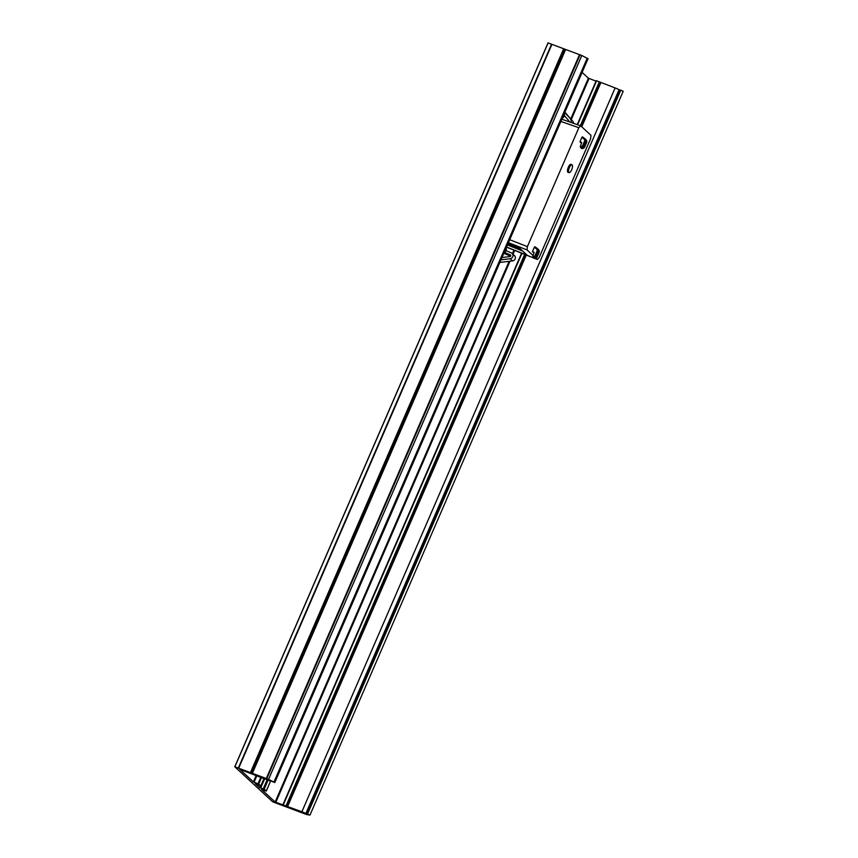 <?xml version="1.0" encoding="UTF-8"?>
<svg xmlns="http://www.w3.org/2000/svg" width="858" height="858" viewBox="0 0 858 858"><rect width="100%" height="100%" fill="white"/><g stroke="black" fill="none" stroke-linecap="round" stroke-linejoin="round"><path stroke-width="1.29" d="M275.15 802.037L261.572 789.467L266.259 791.076L264.2 789.156L259.706 787.751L255.234 783.601L260.746 785.96L258.698 784.073L253.4 781.917L239.79 769.315L267.492 779.954A5.684 0.761 -156.6 0 0 270.549 780.844L274.796 782.55L268.554 779.343L234.813 766.784L272.683 801.812L306.606 814.542L309.974 815.089L305.856 813.502A5.684 0.761 -156.6 0 0 301.887 811.765L275.15 802.037L509.137 261.325M582.11 72.394L588.384 78.196L596.042 81.145M577.273 124.614L596.256 80.652L615.122 87.934A5.684 0.761 23.4 0 1 619.09 89.661L623.208 91.248L309.974 815.089M234.835 766.73L548.026 42.9L581.788 55.502L588.03 58.709L274.796 782.55M562.398 117.954A3.132 2.896 -47.2 0 0 564.242 113.674M564.896 112.183L572.876 121.407L564.736 112.537M570.516 119.23A3.132 2.896 132.8 0 1 570.913 122.383M573.552 123.305A3.132 2.896 -47.2 0 0 572.876 121.407M564.425 115.658L568.822 120.742A0.858 0.794 132.8 0 1 568.897 121.675M504.225 252.381A3.132 2.896 -47.2 0 0 506.081 248.101M500.997 259.845L510.145 258.741L512.505 260.918L499.871 262.441M506.07 250.633L511.389 252.949A3.132 2.896 132.8 0 1 510.145 258.741M512.505 260.918A3.132 2.896 -47.2 0 0 514.5 255.62L512.14 253.442M504.332 252.338L510.392 254.976A0.858 0.794 132.8 0 1 510.049 256.563L501.994 257.529M510.628 256.231L503.839 253.271M571.664 169.766A4.161 1.469 -69.5 0 1 571.031 171.01A4.161 1.469 -69.5 0 1 569.101 172.608A4.161 1.469 -69.5 0 1 568.672 169.809A4.161 1.469 -69.5 0 1 570.549 165.605A4.161 1.469 -69.5 0 1 572.018 164.811A4.161 1.469 -69.5 0 1 572.415 167.289A10.596 10.596 0 0 1 571.031 171.01M572.018 164.811L571.053 164.35A4.269 1.501 110.5 0 0 569.551 165.165A4.269 1.501 110.5 0 0 567.631 169.455A4.269 1.501 110.5 0 0 568.071 172.329L569.101 172.608M561.851 119.219L580.748 125.858L590.958 135.307L590.626 138.61L539.167 257.529L537.376 259.459L534.963 258.473M580.619 125.783L578.85 127.713L527.38 246.632L527.048 249.946L532.947 255.405M581.402 143.125L579.965 141.784L581.703 142.439L580.34 146.418L581.477 148.455L584.727 147.008L583.676 145.999L585.521 141.742L586.54 142.685L584.695 146.943A2.563 2.37 132.8 0 1 581.445 148.434L581.477 148.455M584.738 138.535L582.421 136.819L581.853 137.419L583.998 139.007A1.995 1.845 132.8 0 1 584.534 141.238L582.689 145.506A1.705 1.577 132.8 0 1 580.523 146.504L580.426 147.49A2.563 2.37 -47.2 0 0 583.676 145.999L582.689 145.506M579.965 141.784L581.853 137.419M533.858 252.992L532.41 251.651L534.159 252.306L532.797 256.285L533.933 258.333L537.183 256.874L536.132 255.877L537.977 251.608L538.996 252.552L537.151 256.821A2.563 2.37 132.8 0 1 533.901 258.301M536.99 251.104L537.977 251.608A2.842 2.638 -47.2 0 0 537.215 248.423L534.877 246.686L534.309 247.286L536.454 248.874A1.995 1.845 132.8 0 1 536.99 251.104L535.145 255.373A1.705 1.577 132.8 0 1 532.979 256.37L532.882 257.357A2.563 2.37 -47.2 0 0 536.132 255.877L535.145 255.373M532.41 251.651L534.309 247.286M535.96 258.194L537.258 259.384M508.376 242.782L517.803 246.503L527.22 255.212L506.531 247.04M507.432 244.98L522.651 250.986M518.983 247.587L508.065 243.511M507.679 244.401L520.849 249.324M588.384 78.196L570.752 118.951M513.974 250.15L512.43 253.711M256.092 775.696L253.4 781.917M256.778 775.954L254.054 782.249M260.768 777.445L258.043 783.74M261.454 777.702L258.698 784.073M551.919 44.348L238.685 768.189M551.565 44.198L238.331 768.039M563.674 48.745L250.45 772.586M565.465 49.85L252.231 773.691M564.8 49.517L251.576 773.358M579.343 55.041L266.119 778.882M564.328 49.078L251.104 772.919M260.768 785.992L263.953 778.635L260.746 785.96M548.112 42.9L234.888 766.741M579.708 55.127L266.473 778.967M579.987 54.901L266.752 778.742M587.226 58.162L273.992 782.003M581.788 55.502L268.554 779.343M287.634 806.445L526.254 255.041M581.756 126.791L600.868 82.604M600.214 82.271L581.177 126.265M525.568 254.762L286.98 806.112M286.786 805.93L525.332 254.676M580.984 126.083L600.021 82.089M283.387 804.568L521.943 253.325M577.584 124.721L596.621 80.738M521.632 253.196L283.065 804.482M599.367 81.757L580.351 125.686M524.656 254.397L286.132 805.598M275.804 802.369L509.974 261.229M512.998 254.236L514.65 250.418M571.278 119.562L589.038 78.528M260.618 788.159L264.639 778.882M260.489 785.949L259.706 787.751M267.138 779.825L263.288 788.738M264.2 789.156L268.082 780.169M270.645 780.866L266.237 791.044M306.531 813.759L619.766 89.918M619.09 89.661L305.856 813.502M615.122 87.934L301.887 811.765M620.806 90.101L307.572 813.942M584.663 147.018L586.54 142.685A2.842 2.638 -47.2 0 0 585.982 139.661L586.507 142.76M560.885 121.439L578.85 127.713M583.998 139.007L584.759 138.546A2.842 2.638 132.8 0 1 585.521 141.742L584.534 141.238M538.963 252.627L538.996 252.552A2.842 2.638 -47.2 0 0 538.438 249.528L537.205 248.412L536.454 248.874M509.706 239.704L527.38 246.632M508.44 242.653L527.048 249.946M533.419 257.861L506.488 247.147L533.472 257.915M507.475 244.873L521.857 250.246L507.475 244.884M548.026 42.9L234.792 766.741M596.256 80.652L577.241 124.603M521.6 253.185L283.022 804.493M270.678 780.877L266.259 791.076M582.421 136.819L585.982 139.661M538.438 249.528L539.028 252.606L537.183 256.874M537.205 248.412L534.877 246.686M534.899 258.473L537.365 259.459"/></g></svg>
